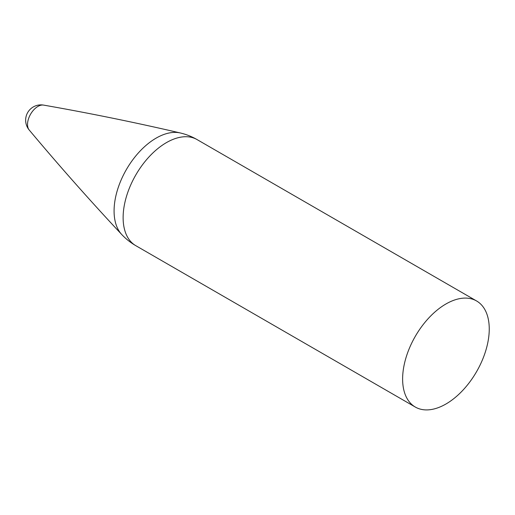 <?xml version="1.0" encoding="UTF-8"?>
<svg xmlns="http://www.w3.org/2000/svg" width="515" height="515" viewBox="0 0 515 515"><rect width="100%" height="100%" fill="white"/><g stroke="black" fill="none" stroke-linecap="round" stroke-linejoin="round"><path stroke-width="0.77" d="M37.93 106.431A14.703 8.485 -60 0 1 43.601 105.105L43.601 105.105A15.315 15.315 0 0 0 29.226 130.031A14.703 8.485 -60 0 1 29.22 130.018A14.703 8.485 -60 0 1 28.789 117.993A14.703 8.485 -60 0 1 37.93 106.431M489.25 328.995A61.253 35.368 -60 0 1 462.515 390.634A61.253 35.368 -60 0 1 415.309 407.05A61.253 35.368 -60 0 1 415.309 336.314A61.253 35.368 -60 0 1 476.562 300.953A61.253 35.368 -60 0 1 489.25 328.995M415.309 407.05L135.812 245.681A61.253 35.368 -60 0 1 126.42 196.595A61.253 35.368 -60 0 1 166.435 142.616A61.253 35.368 -60 0 1 197.065 139.584A61.253 61.253 0 0 0 180.314 132.973C134.711 122.37 89.14 113.081 43.601 105.105M135.812 245.681A61.253 61.253 0 0 1 121.707 234.48A59.502 34.357 -60 0 1 118.823 185.831A59.502 34.357 -60 0 1 156.154 138.11A59.502 34.357 -60 0 1 180.314 132.973M476.562 300.953L197.065 139.584M121.707 234.48C89.726 200.284 58.89 165.463 29.22 130.018"/></g></svg>
